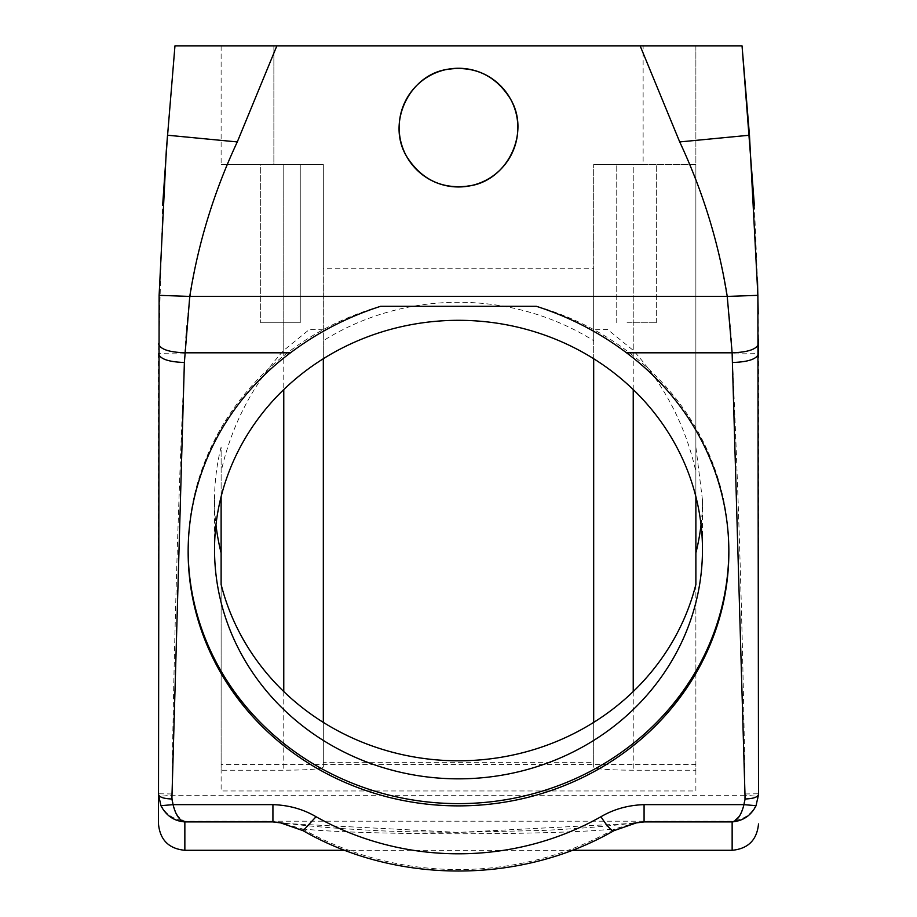 <?xml version="1.0" encoding="UTF-8"?>
<svg xmlns="http://www.w3.org/2000/svg" width="917" height="917" viewBox="0 0 917 917"><rect width="100%" height="100%" fill="white"/><g stroke="black" fill="none" stroke-linecap="round" stroke-linejoin="round"><path stroke-width="0.69" stroke-dasharray="4.58 3.44" d="M732.144 850.3L732.144 821.185C747.172 819.099 755.917 810.846 758.393 796.403L745.005 795.245C743.744 810.043 739.457 818.686 732.144 821.185L184.856 821.185C177.543 818.686 173.256 810.043 171.995 795.245L171.938 793.962C173.76 648.686 178.058 502.023 184.833 353.973C187.882 280.235 205.397 209.557 237.365 141.94L167.536 135.223L174.964 45.85L695.877 45.85L695.877 496.647M695.877 45.85L695.877 164.544L593.677 164.544L633.234 164.544L593.677 164.544L593.677 268.738L323.323 268.738L323.323 164.544L221.123 164.544L221.123 45.85L643.126 45.85L643.126 164.544L695.877 164.544L695.877 790.958L221.123 790.958L221.123 584.484M221.123 45.85L221.123 164.544L273.874 164.544L273.874 45.85L643.126 45.85L643.126 164.544L593.677 164.544L593.677 762.669L323.323 762.669L323.323 767.231C321.007 769.076 307.814 770.062 283.766 770.223L221.123 770.223L221.123 447.026A243.968 229.261 180 0 0 214.532 499.971L214.532 549.581M380.635 306.301A270.355 254.043 180 0 0 188.145 549.581L188.145 551.839M188.145 549.581A270.355 254.043 180 0 0 188.157 550.716M728.843 550.716A270.355 254.043 180 0 0 728.855 549.581A270.355 254.043 180 0 0 536.365 306.301M728.855 549.581L728.855 551.839M758.485 339.382L758.221 313.981M757.534 281.45L754.347 205.213M237.365 141.94L276.865 45.85M184.856 850.3L184.856 821.185C169.599 818.743 160.853 810.479 158.607 796.403L171.995 795.245L745.005 795.245L745.062 793.962C743.24 648.686 738.942 502.023 732.167 353.973C729.118 280.235 711.603 209.557 679.635 141.94L640.135 45.85M406.414 156.062C423.207 182.231 446.694 191.561 476.863 184.042C511.296 174.081 528.8 130.031 510.586 99.162C493.793 72.993 470.306 63.663 440.137 71.182C405.704 81.143 388.2 125.193 406.414 156.062A59.341 59.341 0 0 0 486.95 179.698A59.341 59.341 0 0 0 510.586 99.162A59.341 59.341 0 0 0 430.05 75.538A59.341 59.341 0 0 0 406.414 156.062M593.677 762.669L593.677 767.231C595.993 769.076 609.186 770.062 633.234 770.223L695.877 770.223L695.877 764.526L221.123 764.526M695.877 584.484L695.877 764.526M221.123 496.647L221.123 447.026M323.323 762.669L323.323 164.544L273.874 164.544L273.874 45.85M171.938 793.962L158.481 793.778L158.481 353.63L162.653 205.293M303.091 830.687L302.484 828.957L279.353 822.434C303.16 825.77 334.281 828.418 372.715 830.378C388.934 831.398 417.304 832.051 457.824 832.338L543.334 830.424C582.203 828.464 613.645 825.804 637.647 822.434L614.516 828.957A26.375 4.642 -119.4 0 1 613.909 830.687M701.047 524.776A243.968 229.261 180 0 0 702.468 499.971L702.468 549.581M214.532 499.971A243.968 229.261 180 0 0 215.953 524.776M702.468 499.971L695.877 447.026M593.677 358.73L593.677 164.544L593.677 329.822L607.627 329.501L633.234 350.363C664.699 385.3 685.572 425.706 695.877 471.602M593.677 329.822L593.677 340.688A243.968 229.261 180 0 0 323.323 340.688L323.323 268.738M323.323 358.73L323.323 340.688M323.323 329.822L309.373 329.501L283.766 350.363C252.301 385.3 231.428 425.706 221.123 471.602M745.062 793.962L758.519 793.778L758.519 353.63L732.167 353.973M758.393 796.403L758.519 793.778M158.607 796.403L158.481 823.924M633.234 389.587L633.234 164.544L695.877 164.544L633.234 164.544L633.234 350.363M646.015 164.544L616.751 164.544L646.015 164.544M593.677 340.688L593.677 268.738M283.766 350.363L283.766 164.544L221.123 164.544L283.766 164.544L283.766 389.587M270.985 164.544L300.249 164.544L270.985 164.544L300.249 164.544L300.249 322.795L260.68 322.795L300.249 322.795L260.68 322.795L300.249 322.795L300.249 164.544M289.944 164.544L260.68 164.544L260.68 322.795L260.68 164.544M323.323 722.401L323.323 767.231M593.677 722.401L593.677 767.231M284.751 823.432L458.58 832.407L632.249 823.432M302.484 828.957C363.923 835.41 553.318 835.387 614.516 828.957A303.321 285.027 180 0 1 302.484 828.957M627.056 322.795L656.32 322.795L627.056 322.795M679.635 141.94L749.464 135.223M184.833 353.973L158.481 353.63M633.234 691.533L633.234 770.223M283.766 691.533L283.766 770.223M572.082 850.3L344.918 850.3M616.751 322.795L616.751 164.544L616.751 322.795M656.32 322.795L656.32 164.544L656.32 322.795"/><path stroke-width="1.38" d="M510.586 99.162A59.341 59.341 0 0 0 430.05 75.538A59.341 59.341 0 0 0 406.414 156.062A59.341 59.341 0 0 0 486.95 179.698A59.341 59.341 0 0 0 510.586 99.162C495.581 75.251 474.307 65.336 446.751 69.44C409.223 75.366 386.538 122.66 406.414 156.062C421.419 179.984 442.693 189.888 470.249 185.784C507.777 179.858 530.462 132.575 510.586 99.162M344.918 850.3L184.856 850.3L184.856 821.907C174.092 821.093 166.126 815.683 160.934 805.676L173.072 804.645L272.922 804.645C288.809 805.149 303.183 809.172 316.044 816.726L303.091 830.687C396.488 884.458 520.512 884.458 613.909 830.687A26.375 4.642 -119.4 0 1 600.956 816.726C613.828 809.172 628.202 805.149 644.078 804.645L644.078 821.907L732.144 821.907C737.497 820.635 741.429 814.881 743.928 804.645L756.067 805.676L758.519 794.397L757.878 295.343L727.238 296.42C718.722 242.89 702.881 191.401 679.715 141.929L640.135 45.85L276.865 45.85L237.285 141.929C214.12 191.401 198.278 242.89 189.762 296.42L727.238 296.42L732.121 352.804L626.517 352.804C599.374 332.378 569.319 316.881 536.365 306.301L380.635 306.301C347.681 316.881 317.626 332.378 290.483 352.804A270.355 254.043 180 0 0 188.145 551.839A270.355 254.043 180 0 0 458.5 805.883A270.355 254.043 180 0 0 728.855 551.839A270.355 254.043 180 0 0 626.517 352.804M160.934 805.676L158.481 794.397C159.271 797.182 163.742 798.718 171.892 798.982L184.374 362.49L189.762 296.42L159.122 295.343L166.275 151.053L174.964 45.85L276.865 45.85M757.878 295.343L749.464 135.223L742.036 45.85L640.135 45.85M754.347 205.213L742.036 45.85L643.126 45.85L695.877 45.85M273.874 45.85L221.123 45.85M644.078 804.645L743.928 804.645L745.108 798.982L732.121 352.804C748.157 352.22 756.961 349.182 758.508 343.692M184.856 850.3C168.831 848.741 160.039 839.949 158.481 823.924L159.122 295.343M188.157 550.716A270.355 254.043 180 0 0 458.5 803.624A270.355 254.043 180 0 0 728.843 550.716M214.532 549.581A243.968 229.261 180 0 0 458.5 778.842A243.968 229.261 180 0 0 702.468 549.581A243.968 229.261 180 0 0 458.5 320.32A243.968 229.261 180 0 0 214.532 549.581M732.626 362.49C748.352 361.963 756.983 359.005 758.519 353.63L758.485 339.382M758.221 313.981L757.534 281.45M695.877 496.647L695.877 584.484A243.968 229.261 180 0 1 458.5 760.801A243.968 229.261 180 0 1 221.123 584.484L221.123 496.647M162.653 205.293L167.536 135.223L237.285 141.929M272.922 804.645L272.922 821.907L284.751 823.432M303.091 830.687L279.353 822.434L272.922 821.907L184.856 821.907C179.503 820.635 175.571 814.881 173.072 804.645L171.892 798.982M632.249 823.432L644.078 821.907L637.647 822.434L613.909 830.687M745.108 798.982C753.258 798.718 757.729 797.182 758.519 794.397L758.519 793.778M695.877 552.905A243.968 229.261 180 0 0 701.047 524.776M215.953 524.776A243.968 229.261 180 0 0 221.123 552.905M323.323 358.73L323.323 722.401M593.677 358.73L593.677 722.401M572.082 850.3L732.144 850.3L732.144 821.907C743.114 820.933 751.092 815.522 756.067 805.676M290.483 352.804L184.879 352.804C168.843 352.22 160.039 349.182 158.492 343.692M749.464 135.223L679.715 141.929M316.044 816.726A276.945 260.245 180 0 0 600.956 816.726M158.481 353.63C160.016 359.005 168.648 361.963 184.374 362.49M633.234 389.587L633.234 691.533M283.766 389.587L283.766 691.533M167.536 135.223L166.275 151.053M732.144 850.3C748.169 848.741 756.961 839.949 758.519 823.924"/></g></svg>

